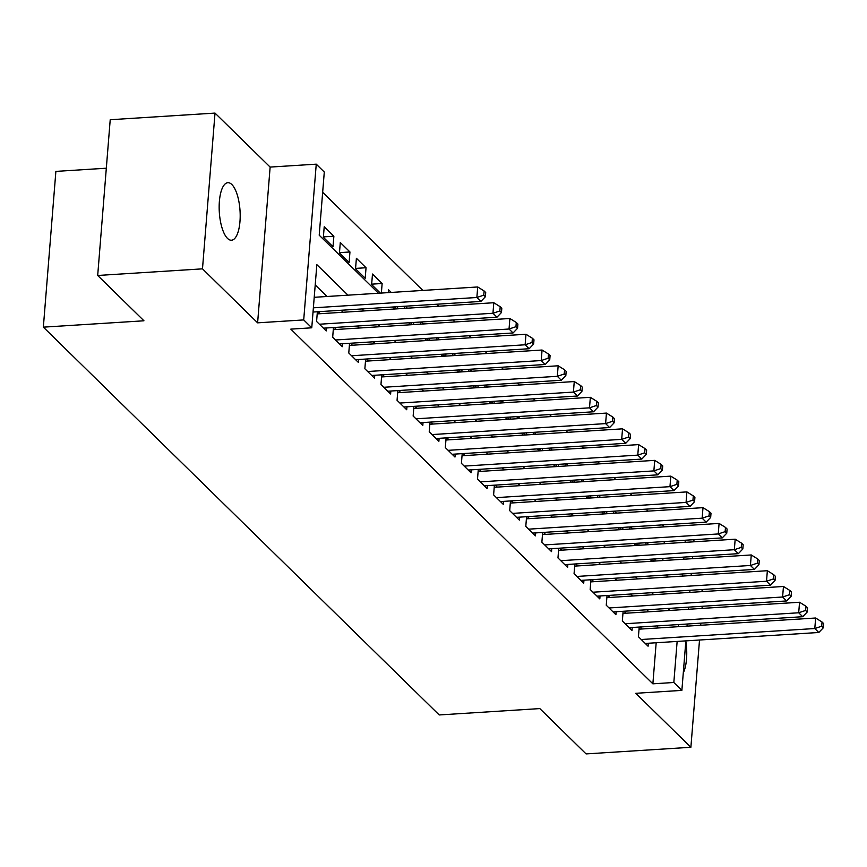 <?xml version="1.0" encoding="UTF-8"?>
<svg xmlns="http://www.w3.org/2000/svg" width="867" height="867" viewBox="0 0 867 867"><rect width="100%" height="100%" fill="white"/><g stroke="black" fill="none" stroke-linecap="round" stroke-linejoin="round"><path stroke-width="1.3" d="M231.847 184.519A28.817 10.382 86.4 0 0 227.858 182.699A28.817 10.382 86.4 0 0 219.156 206.66A28.817 10.382 86.4 0 0 227.501 238.403A28.817 10.382 86.4 0 0 231.489 240.224A28.817 10.382 86.4 0 0 240.192 216.262A28.817 10.382 86.4 0 0 231.847 184.519M703.408 591.543L701.403 589.549M106.316 168.209L55.878 171.395L43.35 327.152L439.211 714.95L539.816 708.588L586.081 753.911L690.88 747.278L699.517 640.019M43.35 327.152L143.955 320.79L97.689 275.478L110.217 119.722L215.016 113.089L202.488 268.846L257.607 322.838L303.71 319.923L316.249 164.166L324.291 172.045L319.208 235.195L378.467 293.241M257.607 322.838L270.136 167.082L215.016 113.089M270.136 167.082L316.249 164.166M664.209 526.898L662.182 524.903M648.126 511.129L646.088 509.146M632.032 495.371L629.995 493.377M615.938 479.603L613.912 477.619M599.845 463.845L597.818 461.851M583.751 448.076L581.724 446.093M567.657 432.308L565.631 430.325M551.564 416.55L549.537 414.556M535.481 400.782L533.443 398.798M519.387 385.024L517.361 383.03M503.293 369.255L501.267 367.272M487.2 353.498L485.173 351.503M471.106 337.729L469.08 335.746M455.012 321.96L452.986 319.977M438.919 306.203L436.892 304.209M422.836 290.434L322.665 192.311M700.699 625.28L700.872 623.145M702.053 608.406L702.227 606.282M97.689 275.478L202.488 268.846M639.207 627.047L638.426 636.746L648.082 646.208L648.321 643.249M623.124 611.289L622.343 620.989L632 630.439L632.227 627.491M607.03 595.521L606.25 605.22L615.906 614.681L616.144 611.723M590.936 579.752L590.156 589.452L599.812 598.913L600.051 595.965M574.843 563.994L574.062 573.694L583.719 583.155L583.957 580.196M558.749 548.226L557.969 557.925L567.625 567.386L567.863 564.439M542.655 532.468L541.875 542.168L551.531 551.618L551.77 548.67M526.572 516.699L525.792 526.399L535.438 535.86L535.676 532.902M510.479 500.942L509.698 510.641L519.355 520.092L519.582 517.144M494.385 485.173L493.605 494.873L503.261 504.334L503.499 501.375M478.291 469.405L477.511 479.104L487.167 488.565L487.406 485.618M462.198 453.647L461.417 463.346L471.074 472.808L471.312 469.849M446.104 437.878L445.324 447.578L454.98 457.039L455.218 454.091M430.01 422.121L429.23 431.82L438.886 441.27L439.125 438.323M413.927 406.352L413.147 416.052L422.793 425.513L423.031 422.554M397.834 390.594L397.053 400.294L406.71 409.744L406.948 406.796M381.74 374.826L380.96 384.525L390.616 393.986L390.854 391.028M365.646 359.057L364.866 368.757L374.522 378.218L374.761 375.27M349.553 343.299L348.772 352.999L358.429 362.46L358.667 359.502M333.459 327.531L332.679 337.23L342.335 346.692L342.573 343.744M317.365 311.773L316.585 321.473L326.241 330.923L326.48 327.975M323.391 236.875L333.871 236.214L324.215 226.753L323.358 237.276L333.015 246.737L333.871 236.214M339.485 252.633L349.954 251.972L340.298 242.522L339.452 253.045L349.108 262.495L349.954 251.972M355.578 268.402L366.047 267.74L356.391 258.279L355.546 268.803L365.202 278.264L366.047 267.74M371.672 284.159L382.141 283.498L372.485 274.048L371.64 284.571L380.375 293.122M391.255 292.428L388.579 289.806L388.351 292.613M407.349 308.197L405.322 306.214M423.443 323.965L421.416 321.971M439.536 339.723L437.51 337.74M455.63 355.492L453.604 353.498M471.724 371.249L469.686 369.266M487.807 387.018L485.78 385.035M503.9 402.776L501.874 400.792M519.994 418.544L517.967 416.561M536.088 434.313L534.061 432.319M552.181 450.071L550.155 448.087M568.275 465.839L566.238 463.845M584.358 481.597L582.331 479.614M600.452 497.365L598.425 495.382M616.545 513.123L614.519 511.14M632.639 528.892L630.612 526.908M662.789 560.548L662.962 558.424M664.144 543.685L664.317 541.55M381.372 293.057L382.141 283.498M394.431 306.896L396.468 308.89M397.465 308.825L397.639 306.69M410.524 322.665L412.551 324.648M404.445 308.381L404.618 306.257M413.559 324.583L413.732 322.459M426.618 338.423L428.645 340.417M420.538 324.15L420.712 322.015M429.653 340.352L429.815 338.228M442.712 354.191L444.738 356.174M436.632 339.907L436.805 337.783M445.746 356.109L445.909 353.985M458.806 369.949L460.832 371.943M452.726 355.676L452.888 353.541M461.829 371.878L462.003 369.754M474.899 385.717L476.926 387.701M468.809 371.434L468.982 369.309M477.923 387.647L478.096 385.512M490.982 401.486L493.02 403.469M484.902 387.202L485.076 385.078M494.017 403.404L494.19 401.28M507.076 417.244L509.113 419.238M500.996 402.96L501.169 400.836M510.11 419.173L510.284 417.038M523.169 433.012L525.196 434.996M517.09 418.728L517.263 416.604M526.204 434.931L526.377 432.806M539.263 448.77L541.29 450.764M533.183 434.497L533.357 432.362M542.298 450.699L542.46 448.575M555.357 464.539L557.383 466.522M549.277 450.255L549.44 448.131M558.391 466.457L558.554 464.333M571.451 480.296L573.477 482.29M565.371 466.023L565.533 463.888M574.474 482.225L574.648 480.101M587.544 496.065L589.571 498.048M581.454 481.781L581.627 479.657M590.568 497.994L590.741 495.859M603.627 511.833L605.665 513.817M597.547 497.55L597.721 495.425M606.662 513.752L606.835 511.628M619.721 527.591L621.747 529.585M613.641 513.307L613.814 511.183M622.755 529.52L622.929 527.385M635.814 543.36L637.841 545.343M629.735 529.076L629.908 526.952M638.849 545.278L639.022 543.154M651.908 559.117L653.935 561.112M645.828 544.844L646.002 542.709M648.733 544.66L646.706 542.666M654.943 561.047L655.105 558.922M347.981 295.17L316.845 264.663L311.762 327.802L290.803 329.135L652.873 683.825L656.178 642.761M657.359 628.011L657.533 625.887M648.863 611.777L646.836 609.783M632.769 596.008L630.742 594.025M616.686 580.24L614.649 578.256M600.593 564.482L598.555 562.499M584.499 548.713L582.472 546.73M568.405 532.956L566.379 530.962M552.312 517.187L550.285 515.204M536.218 501.429L534.191 499.435M520.124 485.661L518.098 483.678M504.041 469.892L502.004 467.909M487.948 454.135L485.921 452.151M471.854 438.366L469.827 436.383M455.76 422.608L453.734 420.614M439.667 406.84L437.64 404.856M423.573 391.082L421.546 389.088M407.479 375.313L405.453 373.33M391.396 359.545L389.359 357.562M375.303 343.787L373.276 341.804M359.209 328.019L357.182 326.035M343.115 312.261L341.089 310.267M327.022 296.492L315.209 284.918M320.248 313.702L318.222 311.719M336.342 329.471L334.315 327.477M352.435 345.229L350.409 343.245M368.529 360.997L366.503 359.003M384.623 376.755L382.596 374.772M400.717 392.523L398.679 390.54M416.81 408.292L414.773 406.298M432.893 424.05L430.866 422.066M448.987 439.818L446.96 437.824M465.08 455.576L463.054 453.593M481.174 471.345L479.148 469.35M497.268 487.102L495.241 485.119M513.362 502.871L511.324 500.888M529.444 518.639L527.418 516.645M545.538 534.397L543.511 532.414M561.632 550.166L559.605 548.172M577.725 565.923L575.699 563.94M593.819 581.692L591.793 579.698M609.913 597.45L607.886 595.466M626.007 613.218L623.969 611.235M642.089 628.987L640.063 626.993M685.862 640.876L681.874 690.381L635.771 693.297L690.88 747.278M681.874 690.381L673.832 682.492L677.138 641.428M652.873 683.825L673.832 682.492M311.762 327.802L303.71 319.923M694.001 539.675L693.828 541.799M692.646 556.549L692.473 558.673M691.292 573.412L691.118 575.536M689.926 590.275L689.764 592.41M688.571 607.149L688.398 609.273M687.217 624.012L687.043 626.137M682.394 576.089L682.567 573.965M683.749 559.226L683.922 557.102M685.103 542.352L685.277 540.228M392.534 307.016L394.561 309.01M408.628 322.784L410.655 324.767M424.711 338.542L426.748 340.536M440.804 354.31L442.831 356.294M456.898 370.079L458.925 372.062M472.992 385.837L475.018 387.82M489.086 401.605L491.112 403.588M505.179 417.363L507.206 419.357M521.273 433.132L523.3 435.115M537.356 448.889L539.393 450.883M553.449 464.658L555.476 466.641M569.543 480.426L571.57 482.41M585.637 496.184L587.663 498.178M601.731 511.953L603.757 513.936M617.824 527.71L619.851 529.704M633.907 543.479L635.944 545.462M650.001 559.237L652.027 561.231M666.094 575.005L668.121 576.988M669.823 610.444L667.796 608.461M653.729 594.686L651.702 592.692M637.635 578.918L635.609 576.934M621.552 563.16L619.515 561.166M605.459 547.391L603.432 545.408M589.365 531.623L587.338 529.639M573.271 515.865L571.245 513.882M557.178 500.096L555.151 498.113M541.084 484.339L539.057 482.345M525.001 468.57L522.964 466.587M508.907 452.812L506.881 450.818M492.814 437.044L490.787 435.061M476.72 421.275L474.693 419.292M460.626 405.518L458.6 403.534M444.533 389.749L442.506 387.766M428.439 373.991L426.412 371.997M412.356 358.223L410.319 356.239M396.262 342.465L394.236 340.471M380.169 326.696L378.142 324.713M364.075 310.928L362.048 308.945M678.319 626.689L678.493 624.565M683.283 672.922A28.817 10.382 86.4 0 0 685.83 641.222M313.366 307.828L476.861 297.489L480.882 301.434L313.03 312.044M314.212 297.305L477.706 286.966L476.861 297.489L483.764 295.17L485.379 296.752L485.715 292.537L484.111 290.965L483.764 295.17M484.111 290.965L477.706 286.966M480.882 301.434L485.379 296.752M319.403 324.225L492.955 313.258L496.975 317.192L323.434 328.17M317.203 313.897L493.8 302.735L492.955 313.258L499.858 310.939L501.473 312.51L501.809 308.305L500.205 306.723L499.858 310.939M500.205 306.723L493.8 302.735M496.975 317.192L501.473 312.51M335.496 339.994L509.037 329.016L513.069 332.961L339.517 343.928M333.296 329.666L509.894 318.492L509.037 329.016L515.952 326.696L517.566 328.279L517.902 324.063L516.288 322.491L515.952 326.696M516.288 322.491L509.894 318.492M513.069 332.961L517.566 328.279M351.59 355.752L525.131 344.784L529.163 348.729L355.611 359.697M349.379 345.424L525.976 334.261L525.131 344.784L532.045 342.465L533.649 344.036L533.996 339.831L532.381 338.249L532.045 342.465M532.381 338.249L525.976 334.261M529.163 348.729L533.649 344.036M367.684 371.52L541.225 360.553L545.245 364.487L371.705 375.465M365.473 361.192L542.07 350.019L541.225 360.553L548.139 358.223L549.743 359.805L550.09 355.6L548.475 354.018L548.139 358.223M548.475 354.018L542.07 350.019M545.245 364.487L549.743 359.805M383.778 387.278L557.318 376.311L561.339 380.255L387.798 391.223M381.567 376.95L558.164 365.787L557.318 376.311L564.233 373.991L565.837 375.574L566.173 371.358L564.569 369.786L564.233 373.991M564.569 369.786L558.164 365.787M561.339 380.255L565.837 375.574M399.871 403.047L573.412 392.079L577.433 396.013L403.892 406.991M397.66 392.718L574.257 381.556L573.412 392.079L580.326 389.76L581.93 391.331L582.266 387.126L580.662 385.544L580.326 389.76M580.662 385.544L574.257 381.556M577.433 396.013L581.93 391.331M415.954 418.815L589.506 407.837L593.527 411.782L419.986 422.749M413.754 408.476L590.351 397.314L589.506 407.837L596.409 405.518L598.024 407.1L598.36 402.884L596.756 401.313L596.409 405.518M596.756 401.313L590.351 397.314M593.527 411.782L598.024 407.1M432.048 434.573L605.599 423.605L609.62 427.539L436.068 438.518M429.848 424.245L606.445 413.082L605.599 423.605L612.503 421.286L614.118 422.858L614.454 418.653L612.839 417.07L612.503 421.286M612.839 417.07L606.445 413.082M609.62 427.539L614.118 422.858M448.141 450.341L621.682 439.363L625.714 443.308L452.162 454.275M445.931 440.013L622.539 428.84L621.682 439.363L628.597 437.044L630.211 438.626L630.547 434.41L628.933 432.839L628.597 437.044M628.933 432.839L622.539 428.84M625.714 443.308L630.211 438.626M464.235 466.099L637.776 455.132L641.797 459.077L468.256 470.044M462.024 455.771L638.621 444.608L637.776 455.132L644.69 452.812L646.294 454.384L646.641 450.179L645.026 448.597L644.69 452.812M645.026 448.597L638.621 444.608M641.797 459.077L646.294 454.384M480.329 481.868L653.87 470.9L657.89 474.834L484.35 485.813M478.118 471.54L654.715 460.366L653.87 470.9L660.784 468.57L662.388 470.152L662.724 465.947L661.12 464.365L660.784 468.57M661.12 464.365L654.715 460.366M657.89 474.834L662.388 470.152M496.423 497.625L669.963 486.658L673.984 490.603L500.443 501.57M494.212 487.297L670.809 476.135L669.963 486.658L676.878 484.339L678.482 485.921L678.818 481.705L677.214 480.134L676.878 484.339M677.214 480.134L670.809 476.135M673.984 490.603L678.482 485.921M512.505 513.394L686.057 502.427L690.078 506.361L516.537 517.339M510.305 503.066L686.902 491.903L686.057 502.427L692.961 500.107L694.575 501.679L694.911 497.474L693.307 495.891L692.961 500.107M693.307 495.891L686.902 491.903M690.078 506.361L694.575 501.679M528.599 529.163L702.151 518.184L706.172 522.129L532.631 533.097M526.399 518.824L702.996 507.661L702.151 518.184L709.054 515.865L710.669 517.447L711.005 513.231L709.401 511.66L709.054 515.865M709.401 511.66L702.996 507.661M706.172 522.129L710.669 517.447M544.693 544.92L718.244 533.953L722.265 537.887L548.713 548.865M542.493 534.592L719.09 523.43L718.244 533.953L725.148 531.634L726.763 533.205L727.099 529L725.484 527.418L725.148 531.634M725.484 527.418L719.09 523.43M722.265 537.887L726.763 533.205M560.786 560.689L734.327 549.711L738.359 553.655L564.807 564.623M558.576 550.361L735.183 539.187L734.327 549.711L741.242 547.391L742.846 548.974L743.192 544.758L741.578 543.186L741.242 547.391M741.578 543.186L735.183 539.187M738.359 553.655L742.846 548.974M576.88 576.447L750.421 565.479L754.442 569.424L580.901 580.391M574.669 566.118L751.266 554.956L750.421 565.479L757.335 563.16L758.939 564.731L759.286 560.526L757.671 558.944L757.335 563.16M757.671 558.944L751.266 554.956M754.442 569.424L758.939 564.731M592.974 592.215L766.515 581.248L770.535 585.182L596.995 596.16M590.763 581.887L767.36 570.714L766.515 581.248L773.429 578.928L775.033 580.5L775.369 576.295L773.765 574.713L773.429 578.928M773.765 574.713L767.36 570.714M770.535 585.182L775.033 580.5M609.067 607.973L782.608 597.005L786.629 600.95L613.088 611.918M606.857 597.645L783.454 586.482L782.608 597.005L789.523 594.686L791.127 596.268L791.463 592.053L789.859 590.481L789.523 594.686M789.859 590.481L783.454 586.482M786.629 600.95L791.127 596.268M625.15 623.741L798.702 612.774L802.723 616.708L629.182 627.686M622.95 613.413L799.547 602.251L798.702 612.774L805.606 610.455L807.22 612.026L807.556 607.821L805.952 606.239L805.606 610.455M805.952 606.239L799.547 602.251M802.723 616.708L807.22 612.026M641.244 639.51L814.796 628.532L818.816 632.476L645.276 643.444M639.044 629.171L815.641 618.008L814.796 628.532L821.699 626.212L823.314 627.795L823.65 623.579L822.046 622.007L821.699 626.212M822.046 622.007L815.641 618.008M818.816 632.476L823.314 627.795"/></g></svg>
